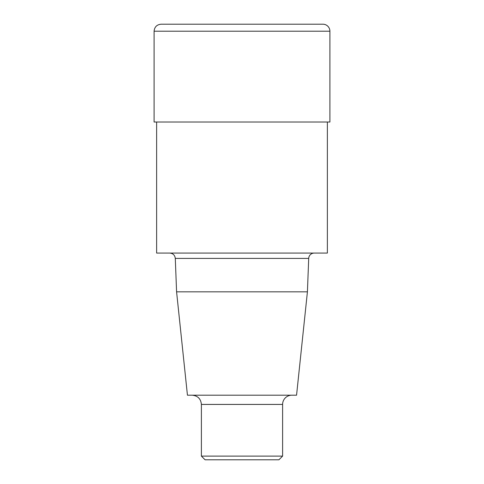 <?xml version="1.0" encoding="UTF-8"?>
<svg xmlns="http://www.w3.org/2000/svg" width="484" height="484" viewBox="0 0 484 484"><rect width="100%" height="100%" fill="white"/><g stroke="black" fill="none" stroke-linecap="round" stroke-linejoin="round"><path stroke-width="0.73" d="M156.634 122.022L156.634 253.078L327.365 253.078L327.365 122.022M314.237 253.078A5.536 5.536 0 0 0 308.707 258.402L175.293 258.402L176.581 291.834L187.441 395.198L296.559 395.198L307.419 291.834L176.581 291.834M291.834 395.198A9.226 9.226 0 0 0 282.608 404.424L201.392 404.424C200.842 398.828 197.768 395.749 192.166 395.198M282.608 456.109L201.392 456.109L205.083 459.8L278.917 459.8L282.608 456.109L282.608 404.424M154.093 31.212L154.093 122.022L329.906 122.022L329.906 31.212L154.093 31.212C154.517 26.959 156.852 24.617 161.112 24.2L322.889 24.2A7.012 7.012 0 0 1 329.906 31.212L329.906 122.022M322.889 24.2A7.012 7.012 0 0 1 329.906 31.212M175.293 258.402C174.863 255.153 173.018 253.374 169.763 253.078M307.419 291.834L308.707 258.402M201.392 404.424L201.392 456.109"/></g></svg>
